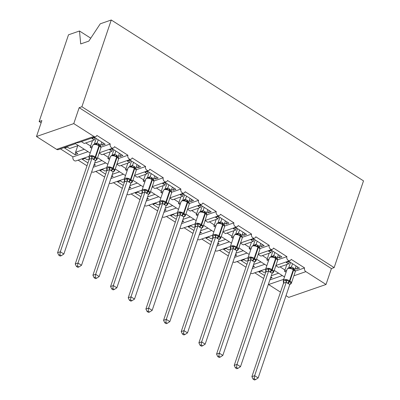 <?xml version="1.0" encoding="UTF-8"?>
<svg xmlns="http://www.w3.org/2000/svg" width="400" height="400" viewBox="0 0 400 400"><rect width="100%" height="100%" fill="white"/><g stroke="black" fill="none" stroke-linecap="round" stroke-linejoin="round"><path stroke-width="0.6" d="M90.76 38.185L79.49 31L68.5 34.805L39.14 121.545L41.13 122.815M88.045 151.665L72.98 156.88L60.45 148.89M84.3 149.28L75.54 152.31L77.805 153.75L75.06 154.7L64.605 148.03L67.345 147.08L69.605 148.525L78.365 145.49M77.78 145.695L75.54 152.31M295.18 271.145L304.57 267.895L291.145 259.335A2.8 2.195 -109.1 0 1 289.94 260.63A2.8 2.195 -109.1 0 1 287.465 259.665A2.8 2.195 -109.1 0 1 286.905 256.63L273.48 248.07A2.8 2.195 -109.1 0 1 272.28 249.365A2.8 2.195 -109.1 0 1 269.8 248.4A2.8 2.195 -109.1 0 1 269.24 245.365L255.815 236.805A2.8 2.195 -109.1 0 1 254.615 238.1A2.8 2.195 -109.1 0 1 252.135 237.135A2.8 2.195 -109.1 0 1 251.575 234.1L238.15 225.54A2.8 2.195 -109.1 0 1 236.95 226.835A2.8 2.195 -109.1 0 1 234.47 225.87A2.8 2.195 -109.1 0 1 233.915 222.835L220.49 214.27A2.8 2.195 -109.1 0 1 219.285 215.57A2.8 2.195 -109.1 0 1 216.805 214.605A2.8 2.195 -109.1 0 1 216.25 211.57L202.825 203.005A2.8 2.195 -109.1 0 1 201.62 204.305A2.8 2.195 -109.1 0 1 199.14 203.335A2.8 2.195 -109.1 0 1 198.585 200.305L185.16 191.74A2.8 2.195 -109.1 0 1 183.955 193.035A2.8 2.195 -109.1 0 1 181.475 192.07A2.8 2.195 -109.1 0 1 180.92 189.035L167.495 180.475A2.8 2.195 -109.1 0 1 166.29 181.77A2.8 2.195 -109.1 0 1 163.815 180.805A2.8 2.195 -109.1 0 1 163.255 177.77L149.83 169.21A2.8 2.195 -109.1 0 1 148.625 170.505A2.8 2.195 -109.1 0 1 146.15 169.54A2.8 2.195 -109.1 0 1 145.59 166.505L132.165 157.945A2.8 2.195 -109.1 0 1 130.965 159.24A2.8 2.195 -109.1 0 1 128.485 158.275A2.8 2.195 -109.1 0 1 127.925 155.24L114.5 146.68A2.8 2.195 -109.1 0 1 113.3 147.975A2.8 2.195 -109.1 0 1 110.82 147.01A2.8 2.195 -109.1 0 1 110.26 143.975L100.875 147.225M110.26 143.975L96.835 135.415A2.8 2.195 -109.1 0 1 95.635 136.71L78.435 142.665L75.27 142.9L75.475 143.65L90.185 153.03M95.635 136.71A2.8 2.195 -109.1 0 1 93.91 136.45L56.63 149.355A2.8 2.195 -109.1 0 0 58.355 149.615L75.515 143.675M105.71 162.93L93.225 167.255M101.965 160.545L94.635 163.08M93.785 165.6L95.47 165.015L94.245 164.235M87.97 162.935L82.27 159.295L85.01 158.35L87.27 159.79L89.255 159.105M86.995 165.815L78.115 160.155M127.925 155.24L118.54 158.49M123.375 174.195L110.885 178.52M119.63 171.81L112.3 174.345M111.445 176.865L113.13 176.285L111.91 175.5M105.635 174.2L99.935 170.56L102.675 169.615L104.935 171.055L106.915 170.37M104.66 177.08L95.78 171.42M145.59 166.505L136.205 169.755M141.04 185.465L128.55 189.785M137.295 183.075L129.965 185.61M129.11 188.13L130.795 187.55L129.575 186.77M123.3 185.465L117.6 181.83L120.34 180.88L122.6 182.32L124.58 181.635M122.325 188.35L113.445 182.685M163.255 177.77L153.87 181.02M158.705 196.73L146.215 201.05M154.96 194.34L147.63 196.875M146.775 199.395L148.46 198.815L147.235 198.035M140.965 196.73L135.26 193.095L138.005 192.145L140.265 193.585L142.245 192.9M139.985 199.615L131.11 193.95M180.92 189.035L171.53 192.285M176.365 207.995L163.88 212.315M172.62 205.605L165.295 208.145M164.44 210.665L166.125 210.08L164.9 209.3M158.63 207.995L152.925 204.36L155.67 203.41L157.93 204.85L159.91 204.165M157.65 210.88L148.775 205.215M198.585 200.305L189.195 203.555M194.03 219.26L181.545 223.58M190.285 216.87L182.96 219.41M182.105 221.93L183.79 221.345L182.565 220.565M176.29 219.26L170.59 215.625L173.33 214.675L175.595 216.12L177.575 215.43M175.315 222.145L166.435 216.48M216.25 211.57L206.86 214.82M211.695 230.525L199.21 234.85M207.95 228.135L200.62 230.675M199.77 233.195L201.455 232.61L200.23 231.83M193.955 230.525L188.255 226.89L190.995 225.94L193.255 227.385L195.24 226.7M192.98 233.41L184.1 227.75M233.915 222.835L224.525 226.085M229.36 241.79L216.875 246.115M225.615 239.405L218.285 241.94M217.435 244.46L219.12 243.875L217.895 243.095M211.62 241.79L205.92 238.155L208.66 237.205L210.92 238.65L212.905 237.965M210.645 244.675L201.765 239.015M251.575 234.1L242.19 237.35M247.025 253.055L234.54 257.38M243.28 250.67L235.95 253.205M235.1 255.725L236.78 255.14L235.56 254.36M229.285 253.06L223.585 249.42L226.325 248.475L228.585 249.915L230.57 249.23M228.31 255.94L219.43 250.28M269.24 245.365L259.855 248.615M264.69 264.32L252.2 268.645M260.945 261.935L253.615 264.47M252.76 266.99L254.445 266.41L253.225 265.625M246.95 264.325L241.25 260.685L243.99 259.74L246.25 261.18L248.23 260.495M245.975 267.205L237.095 261.545M286.905 256.63L277.52 259.88M81.38 141.645L84.23 143.46L94.28 139.985L92.015 138.54L94.76 137.595L105.215 144.26L102.475 145.21L103.225 142.995M101 144.27L102.475 145.21M92.4 146.475L90.165 147.25L91.79 148.285M92.53 140.59L90.665 146.09A4.11 1.815 122.5 0 1 90.165 147.25M99.185 153L101.895 154.73L111.94 151.25L109.68 149.805L112.42 148.86L122.88 155.53L120.14 156.475L120.89 154.26M118.665 155.54L120.14 156.475M110.065 157.74L107.83 158.515L109.455 159.55M110.195 151.855L108.33 157.355A4.11 1.815 122.5 0 1 107.83 158.515M116.85 164.27L119.56 165.995L129.605 162.515L127.345 161.075L130.085 160.125L140.545 166.795L137.805 167.74L138.555 165.525M136.33 166.805L137.805 167.74M127.73 169.005L125.495 169.78L127.115 170.815M127.86 163.12L125.995 168.62A4.11 1.815 122.5 0 1 125.495 169.78M134.515 175.535L137.22 177.26L147.27 173.78L145.01 172.34L147.75 171.39L158.21 178.06L155.465 179.01L156.22 176.79M153.995 178.07L155.465 179.01M145.395 180.27L143.155 181.045L144.78 182.08M145.52 174.385L143.66 179.885A4.11 1.815 122.5 0 1 143.155 181.045M152.18 186.8L154.885 188.525L164.935 185.045L162.675 183.605L165.415 182.655L175.87 189.325L173.13 190.275L173.88 188.055M171.66 189.335L173.13 190.275M163.06 191.535L160.82 192.31L162.445 193.345M163.185 185.65L161.325 191.155A4.11 1.815 122.5 0 1 160.82 192.31M169.845 198.065L172.55 199.79L182.6 196.31L180.34 194.87L183.08 193.92L193.535 200.59L190.795 201.54L191.545 199.32M189.325 200.6L190.795 201.54M180.725 202.8L178.485 203.575L180.11 204.61M180.85 196.915L178.99 202.42A4.11 1.815 122.5 0 1 178.485 203.575M187.51 209.33L190.215 211.055L200.265 207.58L198.005 206.135L200.745 205.185L211.2 211.855L208.46 212.805L209.21 210.585M206.99 211.865L208.46 212.805M198.39 214.065L196.15 214.84L197.775 215.875M198.515 208.185L196.655 213.685A4.11 1.815 122.5 0 1 196.15 214.84M205.175 220.595L207.88 222.32L217.93 218.845L215.665 217.4L218.41 216.45L228.865 223.12L226.125 224.07L226.875 221.85M224.65 223.13L226.125 224.07M216.05 225.33L213.815 226.105L215.44 227.145M216.18 219.45L214.315 224.95A4.11 1.815 122.5 0 1 213.815 226.105M222.84 231.86L225.545 233.585L235.59 230.11L233.33 228.665L236.07 227.72L246.53 234.385L243.79 235.335L244.54 233.12M242.315 234.395L243.79 235.335M233.715 236.6L231.48 237.375L233.105 238.41M233.845 230.715L231.98 236.215A4.11 1.815 122.5 0 1 231.48 237.375M240.5 243.125L243.21 244.855L253.255 241.375L250.995 239.93L253.735 238.985L264.195 245.655L261.455 246.6L262.205 244.385M259.98 245.665L261.455 246.6M251.38 247.865L249.145 248.64L250.77 249.675M251.51 241.98L249.645 247.48A4.11 1.815 122.5 0 1 249.145 248.64M258.165 254.395L260.875 256.12L270.92 252.64L268.66 251.2L271.4 250.25L281.86 256.92L279.115 257.865L279.87 255.65M277.645 256.93L279.115 257.865M269.045 259.13L266.81 259.905L268.43 260.94M269.17 253.245L267.31 258.745A4.11 1.815 122.5 0 1 266.81 259.905M282.355 275.59L269.865 279.91M278.61 273.2L271.28 275.735M270.425 278.255L272.11 277.675L270.89 276.895M264.615 275.59L258.915 271.955L261.655 271.005L263.915 272.445L265.895 271.76M263.64 278.475L254.76 272.81M304.57 267.895A2.8 2.195 70.9 0 0 305.88 271.635L326.02 284.48L331.405 268.565L334.145 267.615L363.51 180.875L111.26 20L81.9 106.74L334.145 267.615M275.83 265.66L278.535 267.385L288.585 263.905L286.325 262.465L289.065 261.515L299.525 268.185L296.78 269.135L297.53 266.915M295.31 268.195L296.78 269.135M286.71 270.395L284.47 271.17L286.095 272.205M286.835 264.51L284.975 270.01A4.11 1.815 122.5 0 1 284.47 271.17M39.14 121.545L41.88 120.595L36.49 136.51L73.77 123.605L79.16 107.69L331.405 268.565M73.77 123.605L93.91 136.45M89.05 156.37L76.02 160.88A2.8 2.195 -109.1 0 1 73.54 159.915A2.8 2.195 -109.1 0 1 72.98 156.88M36.49 136.51L56.63 149.355M268.36 284.365A2.8 2.195 70.9 0 0 268.6 284.54L280.495 292.125M286.015 295.65L288.74 297.385L326.02 284.48M265.695 269.025L252.66 273.535A2.8 2.195 -109.1 0 1 250.695 273.1M248.03 257.76L235 262.27A2.8 2.195 -109.1 0 1 233.03 261.835M230.365 246.495L217.335 251.005A2.8 2.195 -109.1 0 1 215.365 250.57M212.705 235.225L199.67 239.74A2.8 2.195 -109.1 0 1 197.7 239.305M195.04 223.96L182.005 228.475A2.8 2.195 -109.1 0 1 180.035 228.04M177.375 212.695L164.34 217.21A2.8 2.195 -109.1 0 1 162.37 216.77M159.71 201.43L146.675 205.94A2.8 2.195 -109.1 0 1 144.71 205.505M142.045 190.165L129.01 194.675A2.8 2.195 -109.1 0 1 127.045 194.24M124.38 178.9L111.345 183.41A2.8 2.195 -109.1 0 1 109.38 182.975M106.715 167.635L93.685 172.145A2.8 2.195 -109.1 0 1 91.715 171.71M94.28 139.985L95.03 137.765M111.94 151.25L112.695 149.03M129.605 162.515L130.355 160.295M147.27 173.78L148.02 171.56M164.935 185.045L165.685 182.83M182.6 196.31L183.35 194.095M200.265 207.58L201.015 205.36M217.93 218.845L218.68 216.625M235.59 230.11L236.345 227.89M253.255 241.375L254.005 239.155M270.92 252.64L271.67 250.42M79.49 31L80.705 43.925L88.82 41.115L100.27 23.805L111.26 20M288.585 263.905L289.335 261.685M79.16 107.69L81.9 106.74M75.06 154.7L75.815 152.48M289.805 267.945L288.285 268.11L287.115 269.195A4.015 1.755 -161.3 0 1 287.88 268.545A4.015 1.755 -161.3 0 1 293.28 269.665A0.935 0.41 122.5 0 0 293.23 269.065L289.805 267.945A2.055 1.805 97.6 0 0 291.44 266.885L294.965 269.215L296.06 265.975M287.115 269.195L283.345 280.335A4.015 1.755 18.7 0 1 284.11 279.685A4.015 1.755 18.7 0 1 289.505 280.805L289.93 281.075A4.015 1.755 18.7 0 1 291.375 283.18L295.15 272.04A4.015 1.755 -161.3 0 0 293.7 269.935A0.935 0.41 -57.5 0 0 293.655 269.335L293.23 269.065A0.935 0.41 122.5 0 0 293.21 269.055L292.74 268.78M253.07 379.1L254.48 380L255.58 379.62L254.165 378.72L253.07 379.1L251.89 376.64L283.53 283.16L283.315 281.05L286.745 279.865L288.955 281.63L291.3 282.775L290.745 283.715A2.055 1.265 55.1 0 0 290.27 283.785M251.89 376.64L254.63 375.69L286.245 282.28L283.505 283.23M254.165 378.72L254.63 375.69L258.16 377.945L289.805 284.465L286.245 282.28M288.69 267.91L291.44 266.885M290.535 262.455L288.715 267.835M292.53 263.725L291.455 266.89M294.965 269.215L295.175 271.32L294.94 270.57L293.655 269.335A0.935 0.41 -57.5 0 0 293.635 269.325L293.25 269.08M290.62 268.415L291.43 266.96M295.15 272.04L295.175 271.32M286.745 279.865L286.27 282.21M291.3 282.775L289.805 284.465M258.16 377.945L255.58 379.62M272.14 256.68L270.62 256.845L269.45 257.925A4.015 1.755 -161.3 0 1 270.22 257.275A4.015 1.755 -161.3 0 1 275.615 258.4A0.935 0.41 122.5 0 0 275.565 257.8L272.14 256.68A2.055 1.805 97.6 0 0 273.775 255.62L277.3 257.95L278.395 254.71M269.45 257.925L265.68 269.07A4.015 1.755 18.7 0 1 266.445 268.42A4.015 1.755 18.7 0 1 271.84 269.54L272.265 269.81A4.015 1.755 18.7 0 1 273.715 271.915L277.485 260.775A4.015 1.755 -161.3 0 0 276.035 258.67A0.935 0.41 -57.5 0 0 275.99 258.07L275.565 257.8A0.935 0.41 122.5 0 0 275.545 257.79L275.075 257.515M235.405 367.835L236.82 368.735L237.915 368.355L236.5 367.455L235.405 367.835L234.225 365.375L265.865 271.895L265.65 269.785L269.08 268.6L271.715 270.635L273.635 271.505L273.08 272.45A2.055 1.265 55.1 0 0 272.605 272.515M234.225 365.375L236.965 364.425L268.58 271.015L265.84 271.965A2.055 1.805 97.6 0 0 265.86 269.87M236.5 367.455L236.965 364.425L240.495 366.68L272.14 273.2L268.58 271.015M271.025 256.645L273.775 255.62M272.875 251.19L271.05 256.57M274.865 252.455L273.79 255.625M277.3 257.95L277.515 260.055L277.275 259.3L275.99 258.07A0.935 0.41 -57.5 0 0 275.97 258.06L275.585 257.815M272.955 257.15L273.765 255.695M277.485 260.775L277.515 260.055M269.08 268.6L268.605 270.945M273.635 271.505L272.14 273.2M240.495 366.68L237.915 368.355M254.475 245.415L252.955 245.58L251.785 246.66A4.015 1.755 -161.3 0 1 252.555 246.01A4.015 1.755 -161.3 0 1 257.95 247.135A0.935 0.41 122.5 0 0 257.905 246.535L254.475 245.415A2.055 1.805 97.6 0 0 256.11 244.355L259.635 246.685L260.73 243.445M251.785 246.66L248.015 257.805A4.015 1.755 18.7 0 1 248.78 257.155A4.015 1.755 18.7 0 1 254.18 258.275L254.6 258.545A4.015 1.755 18.7 0 1 256.05 260.65L259.82 249.505A4.015 1.755 -161.3 0 0 258.375 247.405A0.935 0.41 -57.5 0 0 258.325 246.805L257.905 246.535A0.935 0.41 122.5 0 0 257.885 246.525L257.41 246.25M217.74 356.57L219.155 357.47L220.25 357.09L218.835 356.19L217.74 356.57L216.56 354.11L248.2 260.63L247.99 258.52L251.415 257.335L253.625 259.095L255.97 260.24L255.42 261.185A2.055 1.265 55.1 0 0 254.94 261.25M216.56 354.11L219.3 353.16L250.915 259.75L248.175 260.7M218.835 356.19L219.3 353.16L222.835 355.41L254.475 261.935L250.915 259.75M253.36 245.375L256.11 244.355M255.21 239.92L253.385 245.305M257.2 241.19L256.125 244.355M259.635 246.685L259.85 248.79L259.615 248.04L258.325 246.805A0.935 0.41 -57.5 0 0 258.305 246.795L257.92 246.55M255.29 245.88L256.1 244.43M259.82 249.505L259.85 248.79M251.415 257.335L250.94 259.68M255.97 260.24L254.475 261.935M222.835 355.41L220.25 357.09M235.695 234.11L238.445 233.09L240.075 233.92L241.975 235.415L242.185 237.525L241.95 236.775L240.24 235.27A0.935 0.41 122.5 0 1 240.285 235.87A4.015 1.755 -161.3 0 0 234.89 234.745A4.015 1.755 -161.3 0 0 234.125 235.395L230.35 246.535A4.015 1.755 18.7 0 1 231.12 245.885A4.015 1.755 18.7 0 1 236.515 247.01L236.94 247.28A4.015 1.755 18.7 0 1 238.385 249.385L242.155 238.24A4.015 1.755 -161.3 0 0 240.71 236.14A0.935 0.41 -57.5 0 0 240.665 235.54A0.935 0.41 -57.5 0 0 240.64 235.53L240.255 235.285A0.935 0.41 122.5 0 0 240.22 235.26L236.715 234.14M200.08 345.305L201.49 346.205L202.585 345.825L201.175 344.925L200.08 345.305L198.895 342.84L230.535 249.36L230.325 247.255L233.75 246.07L236.385 248.1L238.31 248.975L237.755 249.92A2.055 1.265 55.1 0 0 237.275 249.985M198.895 342.84L201.635 341.895L233.255 248.485L230.51 249.435M201.175 344.925L201.635 341.895L205.17 344.145L236.81 250.67L233.255 248.485M243.07 232.18L241.975 235.415M237.545 228.655L235.72 234.04M239.535 229.925L238.465 233.09M237.625 234.615L238.44 233.16M242.155 238.24L242.185 237.525M233.75 246.07L233.275 248.415M238.31 248.975L236.81 250.67M205.17 344.145L202.585 345.825M219.145 222.88L217.625 223.05L216.46 224.13A4.015 1.755 -161.3 0 1 217.225 223.48A4.015 1.755 -161.3 0 1 222.62 224.6A0.935 0.41 122.5 0 0 222.575 224.005L219.145 222.88A2.055 1.805 97.6 0 0 220.78 221.825L224.31 224.15L225.405 220.915M216.46 224.13L212.69 235.27A4.015 1.755 18.7 0 1 213.455 234.62A4.015 1.755 18.7 0 1 218.85 235.745L219.275 236.015A4.015 1.755 18.7 0 1 220.72 238.115L224.49 226.975A4.015 1.755 -161.3 0 0 223.045 224.87A0.935 0.41 -57.5 0 0 223 224.275L222.575 224.005A0.935 0.41 122.5 0 0 222.555 223.995L222.08 223.72M182.415 334.035L183.825 334.94L184.92 334.56L183.51 333.66L182.415 334.035L181.23 331.575L212.87 238.095L212.66 235.99L216.085 234.805L218.3 236.565L220.645 237.71L220.09 238.655A2.055 1.265 55.1 0 0 219.61 238.72M181.23 331.575L183.97 330.63L215.59 237.22L212.845 238.17M183.51 333.66L183.97 330.63L187.505 332.88L219.145 239.4L215.59 237.22M218.03 222.845L220.78 221.825M219.88 217.39L218.06 222.775M221.87 218.66L220.8 221.825M224.31 224.15L224.52 226.26L224.285 225.505L223 224.275A0.935 0.41 -57.5 0 0 222.98 224.265L222.595 224.02M219.96 223.35L220.775 221.895M224.49 226.975L224.52 226.26M216.085 234.805L215.61 237.145M220.645 237.71L219.145 239.4M187.505 332.88L184.92 334.56M201.48 211.615L199.96 211.785L198.795 212.865A4.015 1.755 -161.3 0 1 199.56 212.215A4.015 1.755 -161.3 0 1 204.955 213.335A0.935 0.41 122.5 0 0 204.91 212.74L201.48 211.615A2.055 1.805 97.6 0 0 203.115 210.56L206.645 212.885L207.74 209.65M206.645 212.885L206.855 214.99L206.62 214.245L204.91 212.74A0.935 0.41 122.5 0 0 204.89 212.73L204.435 212.46M164.75 322.77L166.16 323.67L167.255 323.295L165.845 322.39L164.75 322.77L163.565 320.31L195.185 226.905L194.995 224.725L198.42 223.54L200.635 225.3L202.98 226.445L202.425 227.39A2.055 1.265 55.1 0 0 201.945 227.455M163.565 320.31L166.305 319.36L197.925 225.955L195.185 226.905M165.845 322.39L166.305 319.36L169.84 321.615L201.48 228.135L197.925 225.955M200.37 211.58L203.115 210.56L204.205 207.395M202.215 206.125L200.395 211.51M206.595 214.205L205.335 213.01A0.935 0.41 -57.5 0 0 205.315 213L204.93 212.75M202.295 212.085L203.11 210.63M198.795 212.865L195.025 224.005A4.015 1.755 18.7 0 1 195.79 223.355A4.015 1.755 18.7 0 1 201.185 224.475L201.61 224.75A4.015 1.755 18.7 0 1 203.055 226.85L206.855 214.99M198.42 223.54L197.945 225.88M202.98 226.445L201.48 228.135M169.84 321.615L167.255 323.295M183.82 200.35L182.295 200.515L181.13 201.6A4.015 1.755 -161.3 0 1 181.895 200.95A4.015 1.755 -161.3 0 1 187.29 202.07A0.935 0.41 122.5 0 0 187.245 201.475L183.82 200.35A2.055 1.805 97.6 0 0 185.45 199.29L188.98 201.62L190.075 198.38M181.13 201.6L177.36 212.74A4.015 1.755 18.7 0 1 178.125 212.09A4.015 1.755 18.7 0 1 183.52 213.21L183.945 213.48A4.015 1.755 18.7 0 1 185.39 215.585L189.16 204.445A4.015 1.755 -161.3 0 0 187.715 202.34A0.935 0.41 -57.5 0 0 187.67 201.745L187.245 201.475A0.935 0.41 122.5 0 0 187.225 201.46L186.755 201.19M147.085 311.505L148.495 312.405L149.59 312.025L148.18 311.125L147.085 311.505L145.9 309.045L177.52 215.635L177.33 213.46L180.755 212.27L182.97 214.035L185.315 215.18L184.76 216.12A2.055 1.265 55.1 0 0 184.285 216.19M145.9 309.045L148.645 308.095L180.26 214.69L177.52 215.635M148.18 311.125L148.645 308.095L152.175 310.35L183.82 216.87L180.26 214.69M182.705 200.315L185.45 199.29M184.55 194.86L182.73 200.245M186.54 196.13L185.47 199.295M188.98 201.62L189.19 203.725L188.955 202.975L187.265 201.485M184.635 200.82L185.445 199.365M189.16 204.445L189.19 203.725M180.755 212.27L180.285 214.615M185.315 215.18L183.82 216.87M152.175 310.35L149.59 312.025M166.155 189.085L164.635 189.25L163.465 190.335A4.015 1.755 -161.3 0 1 164.23 189.685A4.015 1.755 -161.3 0 1 169.625 190.805A0.935 0.41 122.5 0 0 169.58 190.205L166.155 189.085A2.055 1.805 97.6 0 0 167.785 188.025L171.315 190.355L172.41 187.115M163.465 190.335L159.695 201.475A4.015 1.755 18.7 0 1 160.46 200.825A4.015 1.755 18.7 0 1 165.855 201.945L166.28 202.215A4.015 1.755 18.7 0 1 167.725 204.32L171.5 193.18A4.015 1.755 -161.3 0 0 170.05 191.075A0.935 0.41 -57.5 0 0 170.005 190.48L169.58 190.205A0.935 0.41 122.5 0 0 169.56 190.195L169.515 190.17M129.42 300.24L130.83 301.14L131.925 300.76L130.515 299.86L129.42 300.24L128.235 297.78L159.855 204.37L159.665 202.195L163.09 201.005L165.305 202.77L167.65 203.915L167.095 204.855A2.055 1.265 55.1 0 0 166.62 204.925M128.235 297.78L130.98 296.83L162.595 203.425L159.855 204.37M130.515 299.86L130.98 296.83L134.51 299.085L166.155 205.605L162.595 203.425M165.04 189.05L167.785 188.025M166.885 183.595L165.065 188.98M168.875 184.865L167.805 188.03M171.315 190.355L171.525 192.46L171.29 191.71L169.6 190.22M166.97 189.555L167.78 188.1M171.5 193.18L171.525 192.46M163.09 201.005L162.62 203.35M167.65 203.915L166.155 205.605M134.51 299.085L131.925 300.76M148.49 177.82L146.97 177.985L145.8 179.07A4.015 1.755 -161.3 0 1 146.565 178.42A4.015 1.755 -161.3 0 1 151.965 179.54A0.935 0.41 122.5 0 0 151.915 178.94L148.49 177.82A2.055 1.805 97.6 0 0 150.125 176.76L153.65 179.09L154.745 175.85M145.8 179.07L142.03 190.21A4.015 1.755 18.7 0 1 142.795 189.56A4.015 1.755 18.7 0 1 148.19 190.68L148.615 190.95A4.015 1.755 18.7 0 1 150.065 193.055L153.835 181.915A4.015 1.755 -161.3 0 0 152.385 179.81A0.935 0.41 -57.5 0 0 152.34 179.21A0.935 0.41 -57.5 0 0 152.32 179.2L151.935 178.955A0.935 0.41 122.5 0 0 151.895 178.93L151.425 178.655M111.755 288.975L113.17 289.875L114.265 289.495L112.85 288.595L111.755 288.975L110.575 286.515L142.215 193.035L142 190.925L145.43 189.74L147.64 191.505L149.985 192.65L149.43 193.59A2.055 1.265 55.1 0 0 148.955 193.66M110.575 286.515L113.315 285.565L144.93 192.155L142.19 193.105A2.055 1.805 97.6 0 0 142.21 191.01M112.85 288.595L113.315 285.565L116.845 287.82L148.49 194.34L144.93 192.155M147.375 177.785L150.125 176.76M149.225 172.33L147.4 177.71M151.215 173.6L150.14 176.765M153.65 179.09L153.865 181.195L153.625 180.445L151.915 178.94M149.305 178.29L150.115 176.835M153.835 181.915L153.865 181.195M145.43 189.74L144.955 192.085M149.985 192.65L148.49 194.34M116.845 287.82L114.265 289.495M130.825 166.555L129.305 166.72L128.135 167.8A4.015 1.755 -161.3 0 1 128.905 167.15A4.015 1.755 -161.3 0 1 134.3 168.275A0.935 0.41 122.5 0 0 134.255 167.675L130.825 166.555A2.055 1.805 97.6 0 0 132.46 165.495L135.985 167.825L137.08 164.585M128.135 167.8L124.365 178.945A4.015 1.755 18.7 0 1 125.13 178.295A4.015 1.755 18.7 0 1 130.53 179.415L130.95 179.685A4.015 1.755 18.7 0 1 132.4 181.79L136.17 170.65A4.015 1.755 -161.3 0 0 134.725 168.545A0.935 0.41 -57.5 0 0 134.675 167.945L134.255 167.675A0.935 0.41 122.5 0 0 134.23 167.665L133.76 167.39M94.09 277.71L95.505 278.61L96.6 278.23L95.185 277.33L94.09 277.71L92.91 275.25L124.55 181.77L124.335 179.66L127.765 178.475L130.4 180.51L132.32 181.38L131.765 182.325A2.055 1.265 55.1 0 0 131.29 182.39M92.91 275.25L95.65 274.3L127.265 180.89L124.525 181.84M95.185 277.33L95.65 274.3L99.185 276.555L130.825 183.075L127.265 180.89M129.71 166.52L132.46 165.495M131.56 161.065L129.735 166.445M133.55 162.33L132.475 165.5M135.985 167.825L136.2 169.93L135.965 169.18L134.675 167.945A0.935 0.41 -57.5 0 0 134.655 167.935L134.27 167.69M131.64 167.025L132.45 165.57M136.17 170.65L136.2 169.93M127.765 178.475L127.29 180.82M132.32 181.38L130.825 183.075M99.185 276.555L96.6 278.23M116.525 156.375L116.59 156.41A0.935 0.41 122.5 0 1 116.635 157.01A4.015 1.755 -161.3 0 0 111.24 155.885A4.015 1.755 -161.3 0 0 110.475 156.535L106.7 167.68A4.015 1.755 18.7 0 1 107.47 167.03A4.015 1.755 18.7 0 1 112.865 168.15L113.285 168.42A4.015 1.755 18.7 0 1 114.735 170.525L118.505 159.38A4.015 1.755 -161.3 0 0 117.06 157.28A0.935 0.41 -57.5 0 0 117.01 156.68L116.59 156.41A0.935 0.41 122.5 0 0 116.57 156.4L113.06 155.28M76.425 266.445L77.84 267.345L78.935 266.965L77.525 266.065L76.425 266.445L75.245 263.985L106.885 170.505L106.675 168.395L110.1 167.21L112.735 169.24L114.655 170.115L114.105 171.06A2.055 1.265 55.1 0 0 113.625 171.125M75.245 263.985L77.985 263.035L109.6 169.625L106.86 170.575M77.525 266.065L77.985 263.035L81.52 265.285L113.16 171.81L109.6 169.625M119.415 153.32L118.325 156.56L118.535 158.665L118.3 157.915L117.01 156.68A0.935 0.41 -57.5 0 0 116.99 156.67L116.605 156.425M112.045 155.25L114.815 154.23L118.325 156.56M113.895 149.795L112.07 155.18M115.885 151.065L114.815 154.23M113.975 155.755L114.785 154.305M118.505 159.38L118.535 158.665M110.1 167.21L109.625 169.555M114.655 170.115L113.16 171.81M81.52 265.285L78.935 266.965M95.495 144.025L93.975 144.19L92.81 145.27A4.015 1.755 -161.3 0 1 93.575 144.62A4.015 1.755 -161.3 0 1 98.97 145.745A0.935 0.41 122.5 0 0 98.925 145.145L95.495 144.025A2.055 1.805 97.6 0 0 97.13 142.965L100.66 145.29L101.755 142.055M92.81 145.27L89.035 156.41A4.015 1.755 18.7 0 1 89.805 155.76A4.015 1.755 18.7 0 1 95.2 156.885L95.625 157.155A4.015 1.755 18.7 0 1 97.07 159.26L100.84 148.115A4.015 1.755 -161.3 0 0 99.395 146.015A0.935 0.41 -57.5 0 0 99.35 145.415L98.925 145.145A0.935 0.41 122.5 0 0 98.905 145.135L98.43 144.86M58.765 255.18L60.175 256.08L61.27 255.7L59.86 254.8L58.765 255.18L57.58 252.715L89.22 159.235L89.01 157.13L92.435 155.945L95.07 157.975L96.995 158.85L96.44 159.795A2.055 1.265 55.1 0 0 95.96 159.86M57.58 252.715L60.32 251.77L91.94 158.36L89.195 159.31M59.86 254.8L60.32 251.77L63.855 254.02L95.495 160.545L91.94 158.36M94.38 143.985L97.13 142.965M96.23 138.53L94.405 143.915M98.22 139.8L97.15 142.965M100.66 145.29L100.87 147.4L100.635 146.65L99.35 145.415A0.935 0.41 -57.5 0 0 99.33 145.405L98.945 145.16M96.31 144.49L97.125 143.035M100.84 148.115L100.87 147.4M92.435 155.945L91.96 158.29M96.995 158.85L95.495 160.545M63.855 254.02L61.27 255.7M305.88 271.635L293.88 275.79M283.69 279.32L268.6 284.54M284.975 270.01L280.04 266.865M267.31 258.745L262.375 255.6M249.645 247.48L244.71 244.335M231.98 236.215L227.045 233.065M214.315 224.95L209.38 221.8M196.655 213.685L191.715 210.535M178.99 202.42L174.055 199.27M161.325 191.155L156.39 188.005M143.66 179.885L138.725 176.74M125.995 168.62L121.06 165.475M108.33 157.355L103.395 154.21M90.665 146.09L85.73 142.94M288.17 283.705A2.055 0.905 -57.5 0 1 289.38 281.9A0.935 0.41 -57.5 0 0 289.93 281.075L293.7 269.935L293.28 269.665L289.505 280.805A0.935 0.41 122.5 0 1 288.955 281.63A2.055 0.905 -57.5 0 0 287.745 283.435M293.065 267.715A2.055 0.905 -57.5 0 0 293.125 269M293.49 267.985A2.055 0.905 -57.5 0 0 293.54 269.265M286.22 282.3A2.055 1.265 55.1 0 0 285.58 280.42M283.525 283.235A2.055 1.805 97.6 0 0 283.525 281.135M270.505 272.44A2.055 0.905 -57.5 0 1 271.715 270.635A0.935 0.41 -57.5 0 0 272.265 269.81L276.035 258.67L275.615 258.4L271.84 269.54A0.935 0.41 122.5 0 1 271.29 270.36A2.055 0.905 -57.5 0 0 270.08 272.17M275.4 256.45A2.055 0.905 -57.5 0 0 275.46 257.735M275.825 256.72A2.055 0.905 -57.5 0 0 275.88 258M268.555 271.035A2.055 1.265 55.1 0 0 267.915 269.155M252.84 261.175A2.055 0.905 -57.5 0 1 254.05 259.365A0.935 0.41 -57.5 0 0 254.6 258.545L258.375 247.405L257.95 247.135L254.18 258.275A0.935 0.41 122.5 0 1 253.625 259.095A2.055 0.905 -57.5 0 0 252.415 260.905M257.735 245.185A2.055 0.905 -57.5 0 0 257.795 246.47M258.16 245.455A2.055 0.905 -57.5 0 0 258.215 246.735M250.89 259.77A2.055 1.265 55.1 0 0 250.25 257.89M248.195 260.705A2.055 1.805 97.6 0 0 248.195 258.6M235.175 249.91A2.055 0.905 -57.5 0 1 236.385 248.1A0.935 0.41 -57.5 0 0 236.94 247.28L240.71 236.14L240.285 235.87L236.515 247.01A0.935 0.41 122.5 0 1 235.965 247.83A2.055 0.905 -57.5 0 0 234.75 249.64M240.075 233.92A2.055 0.905 -57.5 0 0 240.13 235.205M240.495 234.19A2.055 0.905 -57.5 0 0 240.55 235.47M236.81 234.15A2.055 1.805 97.6 0 0 238.445 233.09M233.225 248.505A2.055 1.265 55.1 0 0 232.59 246.625M230.53 249.435A2.055 1.805 97.6 0 0 230.53 247.335M217.51 238.645A2.055 0.905 -57.5 0 1 218.725 236.835A0.935 0.41 -57.5 0 0 219.275 236.015L223.045 224.87L222.62 224.6L218.85 235.745A0.935 0.41 122.5 0 1 218.3 236.565A2.055 0.905 -57.5 0 0 217.085 238.375M222.41 222.655A2.055 0.905 -57.5 0 0 222.47 223.94M222.835 222.925A2.055 0.905 -57.5 0 0 222.885 224.2M215.565 237.24A2.055 1.265 55.1 0 0 214.925 235.36M212.865 238.17A2.055 1.805 97.6 0 0 212.865 236.07M206.825 215.71A4.015 1.755 -161.3 0 0 205.38 213.605L204.955 213.335L201.185 224.475A0.935 0.41 122.5 0 1 200.635 225.3A2.055 0.905 -57.5 0 0 199.425 227.11M199.845 227.38A2.055 0.905 -57.5 0 1 201.06 225.57A0.935 0.41 -57.5 0 0 201.61 224.75L205.38 213.605A0.935 0.41 -57.5 0 0 205.335 213.01M204.745 211.39A2.055 0.905 -57.5 0 0 204.805 212.67M205.17 211.66A2.055 0.905 -57.5 0 0 205.22 212.935M197.9 225.97A2.055 1.265 55.1 0 0 197.26 224.095M195.2 226.905A2.055 1.805 97.6 0 0 195.2 224.805M182.185 216.115A2.055 0.905 -57.5 0 1 183.395 214.305A0.935 0.41 -57.5 0 0 183.945 213.48L187.715 202.34L187.29 202.07L183.52 213.21A0.935 0.41 122.5 0 1 182.97 214.035A2.055 0.905 -57.5 0 0 181.76 215.845M188.93 202.935L187.67 201.745A0.935 0.41 -57.5 0 0 187.65 201.73M187.08 200.125A2.055 0.905 -57.5 0 0 187.14 201.405M187.505 200.395A2.055 0.905 -57.5 0 0 187.555 201.67M180.235 214.705A2.055 1.265 55.1 0 0 179.595 212.83M177.535 215.64A2.055 1.805 97.6 0 0 177.54 213.54M164.52 204.85A2.055 0.905 -57.5 0 1 165.73 203.04A0.935 0.41 -57.5 0 0 166.28 202.215L170.05 191.075L169.625 190.805L165.855 201.945A0.935 0.41 122.5 0 1 165.305 202.77A2.055 0.905 -57.5 0 0 164.095 204.58M171.265 191.67L170.005 190.48A0.935 0.41 -57.5 0 0 169.985 190.465M169.415 188.855A2.055 0.905 -57.5 0 0 169.475 190.14M169.84 189.125A2.055 0.905 -57.5 0 0 169.89 190.405M162.57 203.44A2.055 1.265 55.1 0 0 161.93 201.56M159.875 204.375A2.055 1.805 97.6 0 0 159.875 202.275M146.855 193.58A2.055 0.905 -57.5 0 1 148.065 191.775A0.935 0.41 -57.5 0 0 148.615 190.95L152.385 179.81L151.965 179.54L148.19 190.68A0.935 0.41 122.5 0 1 147.64 191.505A2.055 0.905 -57.5 0 0 146.43 193.31M151.75 177.59A2.055 0.905 -57.5 0 0 151.81 178.875M152.175 177.86A2.055 0.905 -57.5 0 0 152.225 179.14M144.905 192.175A2.055 1.265 55.1 0 0 144.265 190.295M129.19 182.315A2.055 0.905 -57.5 0 1 130.4 180.51A0.935 0.41 -57.5 0 0 130.95 179.685L134.725 168.545L134.3 168.275L130.53 179.415A0.935 0.41 122.5 0 1 129.975 180.235A2.055 0.905 -57.5 0 0 128.765 182.045M134.085 166.325A2.055 0.905 -57.5 0 0 134.145 167.61M134.51 166.595A2.055 0.905 -57.5 0 0 134.565 167.875M127.24 180.91A2.055 1.265 55.1 0 0 126.6 179.03M124.545 181.845A2.055 1.805 97.6 0 0 124.545 179.745M111.525 171.05A2.055 0.905 -57.5 0 1 112.735 169.24A0.935 0.41 -57.5 0 0 113.285 168.42L117.06 157.28L116.635 157.01L112.865 168.15A0.935 0.41 122.5 0 1 112.315 168.97A2.055 0.905 -57.5 0 0 111.1 170.78M116.425 155.06A2.055 0.905 -57.5 0 0 116.48 156.345M116.845 155.33A2.055 0.905 -57.5 0 0 116.9 156.61M113.16 155.29A2.055 1.805 97.6 0 0 114.795 154.23M109.575 169.645A2.055 1.265 55.1 0 0 108.935 167.765M106.88 170.58A2.055 1.805 97.6 0 0 106.88 168.475M93.86 159.785A2.055 0.905 -57.5 0 1 95.07 157.975A0.935 0.41 -57.5 0 0 95.625 157.155L99.395 146.015L98.97 145.745L95.2 156.885A0.935 0.41 122.5 0 1 94.65 157.705A2.055 0.905 -57.5 0 0 93.435 159.515M98.76 143.795A2.055 0.905 -57.5 0 0 98.82 145.08M99.18 144.065A2.055 0.905 -57.5 0 0 99.235 145.345M91.91 158.38A2.055 1.265 55.1 0 0 91.275 156.5M89.215 159.31A2.055 1.805 97.6 0 0 89.215 157.21M113.3 147.975L99.24 152.84M130.965 159.24L116.905 164.105M148.625 170.505L134.57 175.37M166.29 181.77L152.235 186.64M183.955 193.035L169.9 197.905M201.62 204.305L187.565 209.17M219.285 215.57L205.23 220.435M236.95 226.835L222.89 231.7M254.615 238.1L240.555 242.965M272.28 249.365L258.22 254.23M289.94 260.63L275.885 265.495M284.49 276.95L274.225 270.405M266.825 265.685L256.56 259.14M249.16 254.42L238.895 247.87M231.495 243.155L221.23 236.605M213.835 231.89L203.565 225.34M196.17 220.625L185.905 214.075M178.505 209.355L168.24 202.81M160.84 198.09L150.575 191.545M143.175 186.825L132.91 180.28M125.51 175.56L115.245 169.015M107.845 164.295L97.58 157.745M289.85 284.36L290.8 283.955L291.375 283.18M283.345 280.335L283.32 281.28M293.165 269.03L292.755 268.79M272.185 273.095L273.135 272.69L273.715 271.915M265.68 269.07L265.655 270.015M275.505 257.765L275.095 257.525M254.52 261.83L255.47 261.425L256.05 260.65M248.015 257.805L247.99 258.75M257.84 246.5L257.43 246.26M236.685 234.14L235.29 234.315L234.125 235.395M240.24 235.27L239.745 234.985M236.855 250.565L237.805 250.16L238.385 249.385M230.35 246.535L230.325 247.485M240.175 235.235L239.765 234.995M219.19 239.3L220.145 238.895L220.72 238.115M212.69 235.27L212.66 236.22M222.51 223.97L222.1 223.73M201.525 228.035L202.48 227.63L203.055 226.85M195.025 224.005L195 224.955M204.845 212.705L204.435 212.465M183.86 216.765L184.815 216.365L185.39 215.585M177.36 212.74L177.335 213.69M187.18 201.435L186.77 201.2M166.2 205.5L167.15 205.095L167.725 204.32M159.695 201.475L159.67 202.425M148.535 194.235L149.485 193.83L150.065 193.055M142.03 190.21L142.005 191.155M151.85 178.905L151.44 178.665M130.87 182.97L131.82 182.565L132.4 181.79M124.365 178.945L124.34 179.89M134.19 167.64L133.78 167.4M113.035 155.28L111.64 155.455L110.475 156.535M113.205 171.705L114.155 171.3L114.735 170.525M106.7 167.68L106.675 168.625M95.54 160.44L96.49 160.035L97.07 159.26M89.035 156.41L89.01 157.36M98.86 145.11L98.45 144.87"/></g></svg>
